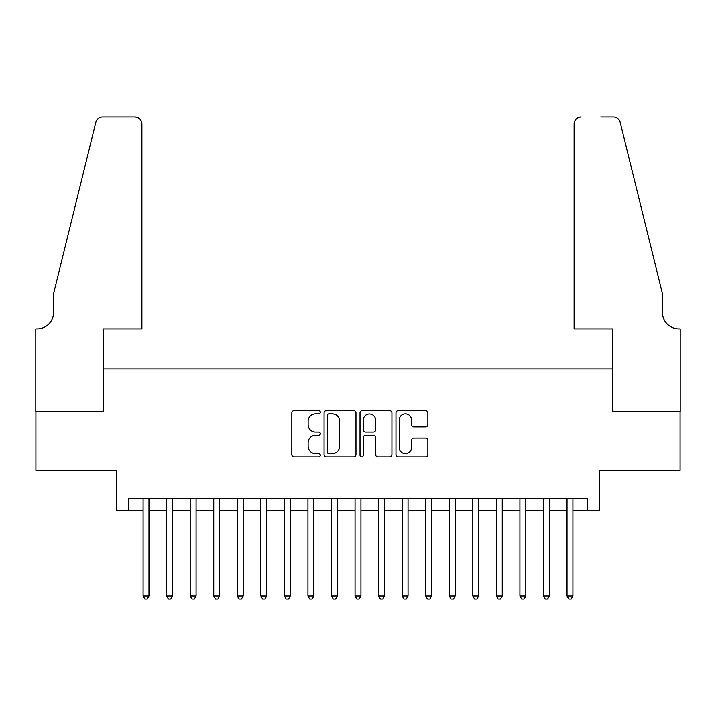 <?xml version="1.0" encoding="UTF-8"?>
<svg xmlns="http://www.w3.org/2000/svg" width="716" height="716" viewBox="0 0 716 716"><rect width="100%" height="100%" fill="white"/><g stroke="black" fill="none" stroke-linecap="round" stroke-linejoin="round"><path stroke-width="1.07" d="M320.32 412.219A1.62 1.62 0 0 0 318.701 410.599L294.133 410.599A2.309 2.309 0 0 0 291.824 412.917L291.824 454.526A2.309 2.309 0 0 0 294.133 456.844L318.701 456.844A1.62 1.62 0 0 0 320.32 455.224A1.62 1.62 0 0 0 318.701 453.604L315.523 453.604A7.402 7.402 0 0 1 308.122 446.202L308.122 442.739A7.402 7.402 0 0 1 315.523 435.337L318.701 435.337A1.62 1.62 0 0 0 320.32 433.726A1.62 1.62 0 0 0 318.701 432.106L315.523 432.106A7.402 7.402 0 0 1 308.122 424.704L308.122 421.241A7.402 7.402 0 0 1 315.523 413.839L318.701 413.839A1.62 1.62 0 0 0 320.32 412.219M425.564 426.906A2.309 2.309 0 0 0 427.873 424.588L427.873 412.917A2.309 2.309 0 0 0 425.564 410.599L398.284 410.599A2.309 2.309 0 0 0 395.975 412.917L395.975 454.526A2.309 2.309 0 0 0 398.284 456.844L425.564 456.844A2.309 2.309 0 0 0 427.873 454.526L427.873 440.43A2.309 2.309 0 0 0 425.564 438.111L413.893 438.111A2.309 2.309 0 0 0 411.575 440.43L411.575 447.419A6.184 6.184 0 0 1 405.39 453.604A6.184 6.184 0 0 1 399.206 447.419L399.206 420.024A6.184 6.184 0 0 1 405.39 413.839A6.184 6.184 0 0 1 411.575 420.024L411.575 424.588A2.309 2.309 0 0 0 413.893 426.906L425.564 426.906M128.361 510.266L128.361 498.488L587.639 498.488L587.639 510.266L599.417 510.266L599.417 470.224L680.084 470.224L680.084 411.351L612.368 411.351L612.368 368.955L103.632 368.955L103.632 411.351L35.916 411.351L35.916 470.224L116.583 470.224L116.583 510.266L143.084 510.266M355.977 412.917A2.309 2.309 0 0 0 353.668 410.599L326.389 410.599A2.309 2.309 0 0 0 324.071 412.917L324.071 454.526A2.309 2.309 0 0 0 326.389 456.844L353.668 456.844A2.309 2.309 0 0 0 355.977 454.526L355.977 412.917M362.332 410.599L389.611 410.599A2.309 2.309 0 0 1 391.929 412.917L391.929 454.526A2.309 2.309 0 0 1 389.611 456.844L377.941 456.844A2.309 2.309 0 0 1 375.632 454.526L375.632 437.655A2.309 2.309 0 0 0 373.313 435.337L365.572 435.337A2.309 2.309 0 0 0 363.263 437.655L363.263 455.224A1.62 1.62 0 0 1 361.643 456.844A1.62 1.62 0 0 1 360.023 455.224L360.023 412.917A2.309 2.309 0 0 1 362.332 410.599M148.973 510.266L166.631 510.266M172.52 510.266L190.188 510.266M196.077 510.266L213.744 510.266M219.624 510.266L237.291 510.266M243.18 510.266L260.848 510.266M266.737 510.266L284.395 510.266M290.284 510.266L307.952 510.266M313.841 510.266L331.499 510.266M337.388 510.266L355.055 510.266M360.945 510.266L378.612 510.266M384.501 510.266L402.159 510.266M408.048 510.266L425.716 510.266M431.605 510.266L449.263 510.266M455.152 510.266L472.82 510.266M478.709 510.266L496.376 510.266M502.256 510.266L519.923 510.266M525.812 510.266L543.48 510.266M549.369 510.266L567.027 510.266M572.916 510.266L587.639 510.266M328.93 413.839A1.62 1.62 0 0 0 327.31 415.459L327.31 451.984A1.62 1.62 0 0 0 328.93 453.604L332.278 453.604A7.402 7.402 0 0 0 339.679 446.202L339.679 421.241A7.402 7.402 0 0 0 332.278 413.839L328.93 413.839M375.632 420.14A6.184 6.184 0 0 0 369.447 413.955A6.184 6.184 0 0 0 363.263 420.14L363.263 429.788A2.309 2.309 0 0 0 365.572 432.106L373.313 432.106A2.309 2.309 0 0 0 375.632 429.788L375.632 420.14M148.973 498.488L148.973 595.998L143.084 595.998L143.084 498.488M148.973 595.998L147.201 599.059L144.847 599.059L143.084 595.998M141.902 328.913L141.902 124.002A7.062 7.062 0 0 0 134.841 116.941L102.692 116.941A7.062 7.062 0 0 0 95.828 122.311L53.584 293.587L53.584 312.427A16.486 16.486 0 0 1 37.098 328.913L35.8 328.913L35.8 411.351L103.274 411.351L103.274 328.913L141.902 328.913L141.902 124.002C141.455 119.742 139.101 117.388 134.841 116.941L115.294 116.941M95.828 122.311C97.627 118.435 97.627 118.435 95.828 122.311C97.627 118.435 97.627 118.435 95.828 122.311M53.584 312.427A16.486 16.486 0 0 1 37.098 328.913M574.098 328.913L574.098 124.002L574.098 328.913L612.726 328.913L612.726 411.351L680.2 411.351L680.2 328.913L678.902 328.913A16.486 16.486 0 0 1 662.416 312.427A16.486 16.486 0 0 0 678.902 328.913M649.466 241.068L620.172 122.311L662.416 293.587L662.416 312.427M600.706 116.941L613.308 116.941A7.062 7.062 0 0 1 620.172 122.311C618.373 118.435 618.373 118.435 620.172 122.311C618.373 118.435 618.373 118.435 620.172 122.311M581.159 116.941A7.062 7.062 0 0 0 574.098 124.002C574.545 119.742 576.899 117.388 581.159 116.941M172.52 498.488L172.52 595.998L166.631 595.998L166.631 498.488M172.52 595.998L170.757 599.059L168.403 599.059L166.631 595.998M196.077 498.488L196.077 595.998L190.188 595.998L190.188 498.488M196.077 595.998L194.313 599.059L191.951 599.059L190.188 595.998M219.624 498.488L219.624 595.998L213.744 595.998L213.744 498.488M219.624 595.998L217.861 599.059L215.507 599.059L213.744 595.998M243.18 498.488L243.18 595.998L237.291 595.998L237.291 498.488M243.18 595.998L241.417 599.059L239.063 599.059L237.291 595.998M266.737 498.488L266.737 595.998L260.848 595.998L260.848 498.488M266.737 595.998L264.965 599.059L262.611 599.059L260.848 595.998M290.284 498.488L290.284 595.998L284.395 595.998L284.395 498.488M290.284 595.998L288.521 599.059L286.167 599.059L284.395 595.998M313.841 498.488L313.841 595.998L307.952 595.998L307.952 498.488M313.841 595.998L312.069 599.059L309.715 599.059L307.952 595.998M337.388 498.488L337.388 595.998L331.499 595.998L331.499 498.488M337.388 595.998L335.625 599.059L333.271 599.059L331.499 595.998M360.945 498.488L360.945 595.998L355.055 595.998L355.055 498.488M360.945 595.998L359.181 599.059L356.819 599.059L355.055 595.998M384.501 498.488L384.501 595.998L378.612 595.998L378.612 498.488M384.501 595.998L382.729 599.059L380.375 599.059L378.612 595.998M408.048 498.488L408.048 595.998L402.159 595.998L402.159 498.488M408.048 595.998L406.285 599.059L403.931 599.059L402.159 595.998M431.605 498.488L431.605 595.998L425.716 595.998L425.716 498.488M431.605 595.998L429.833 599.059L427.479 599.059L425.716 595.998M455.152 498.488L455.152 595.998L449.263 595.998L449.263 498.488M455.152 595.998L453.389 599.059L451.035 599.059L449.263 595.998M478.709 498.488L478.709 595.998L472.82 595.998L472.82 498.488M478.709 595.998L476.937 599.059L474.583 599.059L472.82 595.998M502.256 498.488L502.256 595.998L496.376 595.998L496.376 498.488M502.256 595.998L500.493 599.059L498.139 599.059L496.376 595.998M525.812 498.488L525.812 595.998L519.923 595.998L519.923 498.488M525.812 595.998L524.049 599.059L521.687 599.059L519.923 595.998M549.369 498.488L549.369 595.998L543.48 595.998L543.48 498.488M549.369 595.998L547.597 599.059L545.243 599.059L543.48 595.998M572.916 498.488L572.916 595.998L567.027 595.998L567.027 498.488M572.916 595.998L571.153 599.059L568.799 599.059L567.027 595.998"/></g></svg>
